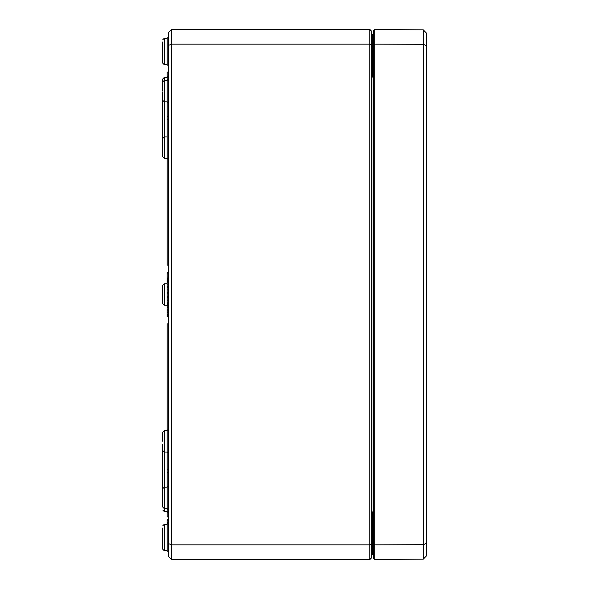 <?xml version="1.0" encoding="UTF-8"?>
<svg xmlns="http://www.w3.org/2000/svg" width="589" height="589" viewBox="0 0 589 589"><rect width="100%" height="100%" fill="white"/><g stroke="black" fill="none" stroke-linecap="round" stroke-linejoin="round"><path stroke-width="0.88" d="M371.298 537.521L371.887 537.521L371.887 554.845A0.589 0.589 0 0 0 371.298 555.434A0.589 0.589 0 0 1 371.887 554.845L372.778 554.845A0.589 0.589 0 0 0 373.352 554.256L372.771 554.845L373.352 554.256L372.771 554.845L373.352 554.698M373.352 513.439L372.771 511.826L373.352 516.479M373.352 554.256A0.589 0.589 0 0 1 372.771 554.845L373.352 554.845M373.352 72.521L372.771 77.174L373.352 75.554M373.352 34.295L372.771 34.155L373.352 34.744L372.771 34.155L373.352 34.744L372.771 34.155L373.352 34.155M371.298 51.479L371.887 51.479L371.887 34.155L372.778 34.155L372.771 77.174L373.352 77.174L372.771 77.174M371.298 33.566A0.589 0.589 0 0 0 371.887 34.155A0.589 0.589 0 0 1 371.298 33.566A0.589 0.589 0 0 0 371.887 34.155L372.771 34.155A0.589 0.589 0 0 1 373.352 34.744M371.298 44.742L371.298 30.915L369.833 29.45L369.833 544.869L171.59 544.869L171.59 29.45L168.653 32.388L168.653 45.353L171.59 44.131L369.833 44.131L371.298 44.742L371.298 558.085L369.833 559.55L171.59 559.55L171.59 544.869L168.653 543.647L168.653 556.612L171.59 559.55M162.785 41.929L162.785 63.207L164.243 64.68L164.243 38.278L162.785 39.743L164.243 38.278L167.195 38.263L167.195 64.687L168.653 66.152M162.785 527.98L162.785 549.257L164.243 550.722L164.243 524.32L162.785 525.793L164.243 524.32L167.195 524.313L167.188 519.837L168.653 519.837M168.653 45.353L168.653 543.647M371.298 544.258L369.833 544.869L369.833 559.55M369.833 29.45L171.59 29.45M162.785 441.345L162.785 432.105L162.785 441.345M162.785 510.052L164.243 511.517L164.243 487.169L162.785 488.642L162.785 507.114L162.785 497.874M168.653 159.84L167.195 158.375L164.243 158.36L162.785 156.895L162.785 138.422L162.785 156.895L164.243 158.36L164.243 80.421L162.785 81.886L162.785 91.126M162.785 88.188L162.785 78.948L164.243 77.483L167.195 77.476L167.188 72.035L168.653 72.035M162.785 294.5L162.785 285.267L162.785 303.733L164.243 305.205L164.243 283.795L162.785 285.267L164.243 283.795L167.188 283.788M162.785 444.297L162.785 497.123M162.785 91.877L162.785 144.703M168.653 516.965L167.188 516.965L167.188 511.524L168.653 512.997M168.653 472.179L167.188 472.179L167.188 323.869L168.653 323.869M168.653 469.242L167.188 469.242M168.653 280.659L167.188 280.659L167.188 273.892L168.653 273.892M168.653 279.333L167.188 279.333M168.653 278.56L167.188 278.56M168.653 277.021L167.188 277.021M168.653 265.131L167.188 265.131L167.188 116.821L168.653 116.821M168.653 119.758L167.188 119.758M168.653 286.629L167.188 286.629L167.188 282.028L168.653 282.028M168.653 282.19L167.188 282.19M168.653 286.32L167.188 286.32M168.653 292.269L167.188 292.269L167.188 286.629M168.653 287.498L167.188 287.498M168.653 281.432L167.188 281.432L167.188 280.659M168.653 293.138L167.188 293.138L167.188 292.269M168.653 292.829L167.188 292.829M168.653 520.89L167.188 520.89M168.653 304.218L167.188 304.218L167.188 296.569L168.653 296.569M167.188 520.352L167.188 519.675L168.653 519.675M167.188 305.882L167.188 305.154L168.653 305.154M168.653 303.858L167.188 303.858M168.653 303.387L167.188 303.387M168.653 300.5L167.188 300.5M168.653 297.511L167.188 297.511M168.653 314.666L167.188 314.666L167.188 305.183L168.653 305.183M168.653 312.472L167.188 312.472M168.653 312.001L167.188 312.001M168.653 309.115L167.188 309.115M168.653 306.125L167.188 306.125M167.188 274.209L167.188 272.663L168.653 272.663M167.188 282.389L167.188 281.579M168.653 281.748L167.188 281.748L167.188 280.901M168.653 316.823L167.188 316.823L167.188 314.666M168.653 316.352L167.188 316.352M374.825 29.465L373.352 30.915L373.352 558.085L374.825 559.535L423.277 559.116L423.277 544.685L426.215 543.456L426.215 32.851L423.277 29.884L423.277 544.685L374.825 544.862L374.825 29.465L423.277 29.884M423.277 559.116L426.215 556.149L426.215 543.456M426.215 45.544L423.277 44.315L374.825 44.138L373.352 44.742M374.825 559.535L374.825 544.862L373.352 544.258M373.352 537.521L372.771 537.521L372.771 511.826L373.352 511.826M373.352 51.479L371.887 51.479L371.887 537.521L372.771 537.521L372.771 554.845M167.195 472.179L167.195 511.524L164.243 511.517M168.653 485.697L167.195 487.162L164.243 487.169L164.243 430.64L162.785 432.105L164.243 430.64L167.188 430.625L168.653 429.16M168.653 76.003L167.195 77.476L167.195 116.821M168.653 78.941L167.195 80.406L164.243 80.421L164.243 77.483M167.195 293.138L167.195 296.569M167.195 304.218L167.195 305.154M168.653 522.848L167.195 524.313L167.195 550.737L168.653 552.202M168.653 284.097L167.188 284.097M168.653 289.891L167.188 289.891M168.653 522.686L167.188 522.686M168.653 302.216L167.188 302.216M168.653 299.043L167.188 299.043M168.653 312.914L167.188 312.914M168.653 310.83L167.188 310.83M168.653 307.657L167.188 307.657M168.653 315.181L167.188 315.181M372.852 554.838L373.293 554.529M372.852 34.162L373.293 34.471M372.771 552.497L373.352 553.086M372.771 36.503L373.352 35.914M162.785 450.578L164.243 452.043L167.188 452.057L168.653 453.523M162.785 507.114L164.243 508.579L167.195 508.594L168.653 510.059M168.653 103.303L167.195 101.838L164.243 101.831L162.785 100.358M167.188 136.942L164.243 136.957L162.785 138.422M162.785 303.733L164.243 305.205L162.785 303.733L164.243 305.205L167.188 305.212M168.542 282.889L168.653 282.315M164.243 283.795L162.785 285.267L164.243 283.795M162.785 549.257L164.243 550.722L167.195 550.737M167.195 64.687L164.243 64.68L162.785 63.207M167.195 38.263L168.653 36.798"/></g></svg>
